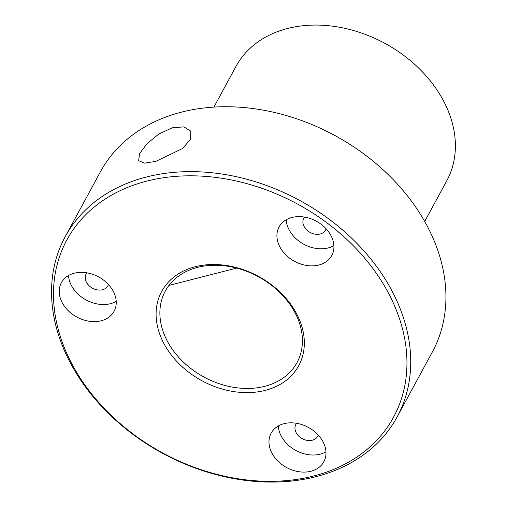 <?xml version="1.0" encoding="UTF-8"?>
<svg xmlns="http://www.w3.org/2000/svg" width="507" height="507" viewBox="0 0 507 507"><rect width="100%" height="100%" fill="white"/><g stroke="black" fill="none" stroke-linecap="round" stroke-linejoin="round"><path stroke-width="0.76" d="M270.161 284.237A74.941 57.069 -151.5 0 0 165.269 291.132A74.941 57.069 -151.5 0 0 192.121 369.476A74.941 57.069 -151.5 0 0 297.02 362.587A74.941 57.069 -151.5 0 0 270.161 284.237M270.795 284.243A77.939 59.351 -151.5 0 0 168.185 282.329A77.939 59.351 -151.5 0 0 189.637 372.892A77.939 59.351 -151.5 0 0 292.241 374.806A77.939 59.351 -151.5 0 0 270.795 284.243M326.983 222.865A185.847 141.529 -151.5 0 0 82.299 218.308A185.847 141.529 -151.5 0 0 133.449 434.265A185.847 141.529 -151.5 0 0 378.127 438.821A185.847 141.529 -151.5 0 0 326.983 222.865M325.995 453.22A29.976 22.828 -151.5 0 0 303.154 425.043A29.976 22.828 -151.5 0 0 271.137 433.174A29.976 22.828 -151.5 0 0 268.976 441.711A29.976 22.828 -151.5 0 0 291.817 469.888A29.976 22.828 -151.5 0 0 323.834 461.757A29.976 22.828 -151.5 0 0 325.995 453.22M102.211 279.116A29.976 22.828 -151.5 0 0 61.391 282.691A29.976 22.828 -151.5 0 0 73.281 314.853A29.976 22.828 -151.5 0 0 114.094 311.273A29.976 22.828 -151.5 0 0 102.211 279.116M319.461 264.869A29.976 22.828 -151.5 0 0 331.768 255.541A29.976 22.828 -151.5 0 0 324.296 226.94A29.976 22.828 -151.5 0 0 291.373 217.63A29.976 22.828 -151.5 0 0 279.065 226.959A29.976 22.828 -151.5 0 0 286.537 255.566A29.976 22.828 -151.5 0 0 319.461 264.869M329.468 219.455A188.845 143.817 -151.5 0 0 65.137 236.826A188.845 143.817 -151.5 0 0 132.815 434.265A188.845 143.817 -151.5 0 0 397.146 416.887A188.845 143.817 -151.5 0 0 329.468 219.455M397.146 416.887L432.344 351.991A188.845 143.817 -151.5 0 0 364.666 154.559A188.845 143.817 -151.5 0 0 100.329 171.93L65.137 236.826M182.425 148.602L155.757 161.403L144.476 163.127L138.639 160.681L139.558 153.621L147.188 143.519L158.868 134.019L172.209 127.802L183.927 126.864L190.816 131.161L190.543 139.362L182.425 148.602M318.187 434.993A12.39 9.437 28.5 0 1 317.642 436.293A12.39 9.437 28.5 0 1 304.403 439.658A12.39 9.437 28.5 0 1 294.96 428.009A12.39 9.437 28.5 0 1 295.854 424.479A12.39 9.437 28.5 0 1 296.646 423.307M108.447 284.509A12.39 9.437 28.5 0 1 107.902 285.815A12.39 9.437 28.5 0 1 91.026 287.292A12.39 9.437 28.5 0 1 86.114 273.995A12.39 9.437 28.5 0 1 86.906 272.829M326.121 228.777A12.39 9.437 28.5 0 1 325.57 230.083A12.39 9.437 28.5 0 1 320.487 233.936A12.39 9.437 28.5 0 1 306.874 230.089A12.39 9.437 28.5 0 1 303.788 218.263A12.39 9.437 28.5 0 1 304.58 217.097M424.708 221.458L446.762 180.79A119.906 91.311 -151.5 0 0 403.794 55.434A119.906 91.311 -151.5 0 0 235.958 66.468L213.91 107.129M333.891 245.642A29.976 22.828 28.5 0 1 328.72 247.796A29.976 22.828 28.5 0 1 286.202 219.778M116.223 301.38A29.976 22.828 28.5 0 1 82.54 297.774A29.976 22.828 28.5 0 1 68.527 275.51M325.963 451.857A29.976 22.828 28.5 0 1 295.866 450.457A29.976 22.828 28.5 0 1 278.273 425.994M236.63 268.102L168.97 285.422"/></g></svg>
